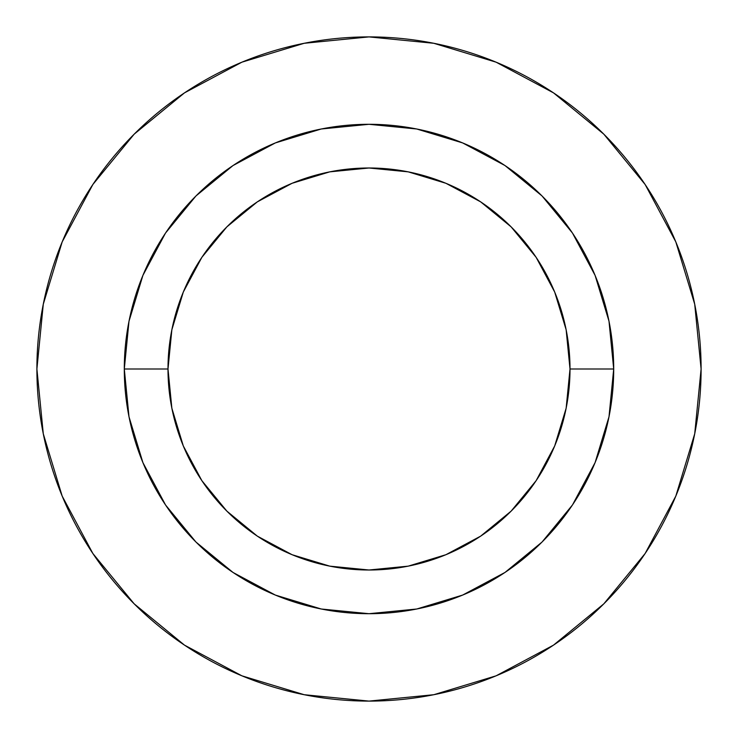 <?xml version="1.0" encoding="UTF-8"?>
<svg xmlns="http://www.w3.org/2000/svg" width="738" height="738" viewBox="0 0 738 738"><rect width="100%" height="100%" fill="white"/><g stroke="black" fill="none" stroke-linecap="round" stroke-linejoin="round"><path stroke-width="1.11" d="M128.993 416.739L124.298 369L167.996 369A201.004 201.004 0 0 1 369 167.996A201.004 201.004 0 0 1 570.004 369L613.702 369A244.702 244.702 0 0 0 369 124.298A244.702 244.702 0 0 0 124.298 369A244.702 244.702 0 0 1 369 124.298A244.702 244.702 0 0 1 613.702 369A244.702 244.702 0 0 1 369 613.702A244.702 244.702 0 0 1 124.298 369A244.702 244.702 0 0 0 369 613.702A244.702 244.702 0 0 0 613.702 369L570.004 369L566.147 329.785L554.708 292.082L536.129 257.322L511.13 226.87L480.678 201.871L445.918 183.292L408.215 171.853L369 167.996L329.785 171.853L292.082 183.292L257.322 201.871L226.87 226.87L201.871 257.322L183.292 292.082L171.853 329.785L167.996 369L171.853 408.215L183.292 445.918L201.871 480.678L226.87 511.13L257.322 536.129L292.082 554.708L329.785 566.147L369 570.004L408.215 566.147L445.918 554.708L480.678 536.129L511.13 511.13L536.129 480.678L554.708 445.918L566.147 408.215L570.004 369A201.004 201.004 0 0 1 369 570.004A201.004 201.004 0 0 1 167.996 369L124.298 369L128.984 321.344M36.9 369A332.1 332.1 0 0 1 369 36.9A332.1 332.1 0 0 1 701.1 369L694.716 304.213L675.823 241.907L645.132 184.491L603.832 134.168L553.509 92.868L496.093 62.177L433.787 43.284L369 36.9L304.213 43.284L241.907 62.177L184.491 92.868L134.168 134.168L92.868 184.491L62.177 241.907L43.284 304.213L36.9 369L43.284 433.787L62.177 496.093L92.868 553.509L134.168 603.832L184.491 645.132L241.907 675.823L304.213 694.716L369 701.1L433.787 694.716L496.093 675.823L553.509 645.132L603.832 603.832L645.132 553.509L675.823 496.093L694.716 433.787L701.1 369A332.1 332.1 0 0 1 369 701.1A332.1 332.1 0 0 1 36.9 369M609.007 321.261L613.702 369L609.016 416.656M609.007 416.739L595.077 462.643L572.522 504.875M572.411 505.032L542.135 541.932M541.932 542.135L505.032 572.411M462.643 595.077L504.949 572.467L462.643 595.077L416.822 608.988M416.739 609.007L369 613.702L321.344 609.016M321.261 609.007L275.357 595.077L233.125 572.522M232.968 572.411L196.068 542.135M195.865 541.932L165.589 505.032M142.923 462.643L165.533 504.949L142.923 462.643L129.012 416.822M128.993 321.261L142.923 275.357L165.478 233.125M165.589 232.968L195.865 196.068M196.068 195.865L232.968 165.589M275.357 142.923L233.051 165.533L275.357 142.923L321.178 129.012M321.261 128.993L369 124.298L416.656 128.984M416.739 128.993L462.643 142.923L504.875 165.478M505.032 165.589L541.932 195.865M542.135 196.068L572.411 232.968M595.077 275.357L572.467 233.051L595.077 275.357L608.988 321.178M645.132 184.491L603.832 134.168L553.592 92.933M184.491 92.868L134.168 134.168L92.933 184.408M92.868 553.509L134.168 603.832L184.408 645.067M553.509 645.132L603.832 603.832L645.067 553.592"/></g></svg>
